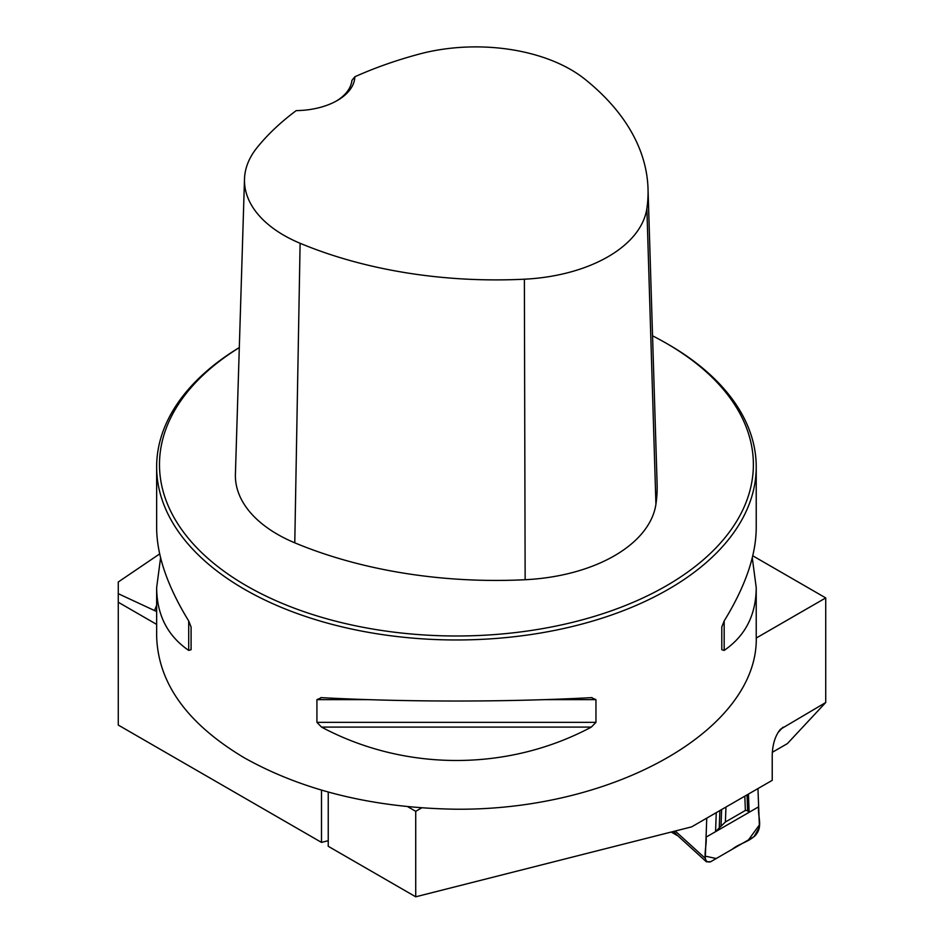 <?xml version="1.0" encoding="UTF-8"?>
<svg xmlns="http://www.w3.org/2000/svg" width="944" height="944" viewBox="0 0 944 944"><rect width="100%" height="100%" fill="white"/><g stroke="black" fill="none" stroke-linecap="round" stroke-linejoin="round"><path stroke-width="1.42" d="M156.645 611.535L118.271 593.693L118.271 582L159.666 553.916M156.645 624.397L118.271 602.237L118.271 725.063L321.503 842.402L328.241 840.703M321.503 790.175L321.503 842.402M407.702 806.683L415.726 811.321L415.726 896.8L328.241 846.296L328.241 792.087M118.271 602.237L118.271 593.693M415.726 896.8L691.645 826.861L772.227 780.334L772.227 755.07C772.581 744.096 775.307 735.494 780.428 729.287L825.729 702.513L825.729 597.918L756.215 638.05M415.726 811.321L421.673 807.887M752.769 555.804L825.729 597.918M772.31 752.309L787.367 743.624L825.729 702.513M239.316 347.534A299.791 173.082 0 0 0 156.645 466.879A299.791 173.082 0 0 0 244.449 589.268A299.791 173.082 0 0 0 571.167 626.792A299.791 173.082 0 0 0 756.227 466.879A299.791 173.082 0 0 0 668.423 344.489L666.405 343.333A296.935 171.43 0 0 0 652.552 335.828M156.645 466.879L156.645 527.967C156.846 555.461 167.536 586.46 188.706 620.963L191.089 626.993L191.089 649.708L188.706 650.404C167.536 635.867 156.846 614.945 156.645 587.64L156.645 636.138C157.978 683.208 187.242 723.788 244.449 757.902C303.543 790.93 374.202 808.04 456.436 809.22C616.68 810.33 759.59 727.824 756.227 636.138L756.227 587.64C756.026 614.945 745.347 635.867 724.166 650.404L721.794 649.708L721.794 626.993L724.166 620.963C745.347 586.46 756.026 555.461 756.227 527.967L756.227 466.879M156.645 587.64L160.586 557.798M752.285 557.798L756.227 587.64M591.333 697.651L595.959 699.646L595.959 722.349L591.333 727.092C507.955 771.614 404.929 771.614 321.538 727.092L316.924 722.349L316.924 699.646L321.538 697.651C404.929 702.147 507.955 702.147 591.333 697.651L592.065 697.628M320.818 697.628L321.538 697.651M354.873 76.759A334.247 192.977 180 0 1 419.077 54.127A134.39 77.585 180 0 1 584.655 79.001A334.247 192.977 180 0 1 648.021 188.67A334.247 192.977 180 0 1 646.876 208.482A134.39 77.585 180 0 1 524.38 279.2A334.247 192.977 180 0 1 300.109 243.281A134.39 77.585 180 0 1 244.496 179.041A134.39 77.585 180 0 1 257.016 147.689A334.247 192.977 180 0 1 296.227 110.613A59.956 34.621 0 0 0 337.327 100.489A59.956 34.621 0 0 0 354.873 76.759L351.923 80.382A57.1 32.969 180 0 1 336.288 101.067M244.496 179.041L235.41 474.242A143.476 82.836 0 0 0 294.776 542.824A343.333 198.228 0 0 0 525.147 579.722A143.476 82.836 0 0 0 655.927 504.214A343.333 198.228 0 0 0 657.107 483.871L648.021 188.67M239.304 347.604A296.935 171.43 0 0 0 246.467 585.776A296.935 171.43 0 0 0 666.405 585.776A296.935 171.43 0 0 0 666.405 343.333M677.037 835.074L673.579 831.44M705.274 858.356L706.761 818.129L705.357 856.161L716.225 858.521L748.486 839.9L759.354 824.985L757.949 788.582L759.436 827.086L754.055 836.679L710.655 861.742L706.395 861.789L705.274 858.356L675.231 831.027M748.439 794.069L749.147 812.288L715.564 831.676L716.272 812.642M715.564 831.676L719.245 827.912L719.894 810.554M749.147 812.288L747.624 810.566L745.371 810.459L725.393 822L719.245 827.912M747.943 811.344L747.306 794.73M706.053 837.163L758.657 806.801C757.3 816.241 764.003 827.829 754.055 836.679L710.655 861.742C700.708 864.374 707.41 845.045 706.053 837.163C707.41 845.045 700.708 864.374 710.655 861.742L732.355 849.211C740.887 841.918 756.156 841.257 759.436 827.086L758.657 806.801L706.053 837.163M154.639 610.438A308.263 177.968 180 0 1 156.645 605.269M646.876 208.482L655.927 504.214M300.109 243.281L294.776 542.824M524.38 279.2L525.147 579.722M188.706 650.404L188.706 620.963M724.166 620.963L724.166 650.404M591.333 727.092L321.538 727.092M595.959 722.349L316.924 722.349M595.959 699.646L544.629 699.646M368.243 699.646L316.924 699.646M783.001 727.187L778.009 732.532M721.015 825.941L721.617 809.563M745.371 810.459L744.816 796.158M725.393 822L725.948 807.061M747.624 810.566L747.023 794.895M671.231 832.042L677.969 835.924M706.395 861.789L676.636 834.708"/></g></svg>
